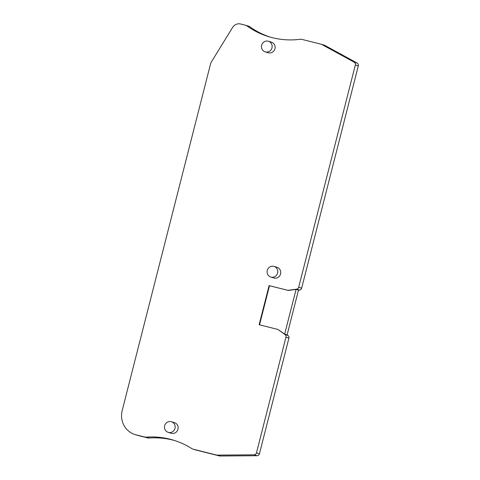 <?xml version="1.0" encoding="UTF-8"?>
<svg xmlns="http://www.w3.org/2000/svg" width="480" height="480" viewBox="0 0 480 480"><rect width="100%" height="100%" fill="white"/><g stroke="black" fill="none" stroke-linecap="round" stroke-linejoin="round"><path stroke-width="0.72" d="M321.12 44.214A5.046 4.848 -73.3 0 0 320.916 44.16L301.92 39.39A5.046 4.848 -73.3 0 0 300.174 39.288A80.76 77.55 106.7 0 1 269.004 36.768A80.76 77.55 106.7 0 1 246.936 25.92A5.046 4.848 -73.3 0 0 245.352 25.182L240.642 24A7.572 7.272 -73.3 0 0 232.644 27.384L211.662 61.47A10.092 9.696 -73.3 0 0 210.432 64.374L122.196 410.544A20.19 19.386 -73.3 0 0 135.198 434.604A20.19 19.386 -73.3 0 0 136.014 434.832L144.696 437.01A5.046 4.848 -73.3 0 0 146.178 437.142A80.76 77.55 106.7 0 1 173.184 440.082A80.76 77.55 106.7 0 1 191.784 448.59A5.046 4.848 -73.3 0 0 193.152 449.178L216.198 454.968A5.046 4.848 -73.3 0 0 217.374 455.112L254.076 454.824A2.526 2.424 -73.3 0 0 256.464 452.904L285.942 337.248A2.526 2.424 -73.3 0 0 285.018 334.59L277.926 329.454L259.122 324.732L269.094 285.606L287.898 290.328L296.598 289.158A2.526 2.424 -73.3 0 0 298.686 287.256L355.344 64.986A2.526 2.424 -73.3 0 0 354.168 62.166L322.014 44.592A5.046 4.848 -73.3 0 0 321.12 44.214L324.084 45.108A5.046 4.848 -73.3 0 1 324.984 45.48L357.132 63.054A2.526 2.424 -73.3 0 1 358.308 65.874L301.656 288.144A2.526 2.424 -73.3 0 1 299.562 290.046L298.488 290.19M270.492 37.2A80.76 77.55 106.7 0 1 249.906 26.808A5.046 4.848 -73.3 0 0 248.526 26.13L245.556 25.242M135.198 434.604L138.162 435.498A20.19 19.386 -73.3 0 0 138.978 435.72L147.66 437.904A5.046 4.848 -73.3 0 0 149.142 438.03A80.76 77.55 106.7 0 1 174.66 440.544M192.948 449.124L195.912 450.018A5.046 4.848 -73.3 0 0 196.116 450.072L219.168 455.862A5.046 4.848 -73.3 0 0 220.344 456L257.046 455.718A2.526 2.424 -73.3 0 0 259.434 453.792L288.912 338.136A2.526 2.424 -73.3 0 0 287.982 335.478L285.018 334.59M287.106 334.842L287.982 335.478M277.926 329.454L284.664 334.158L296.076 289.404L288.306 290.448L269.496 285.726L259.53 324.834M296.076 289.404L298.5 290.13L287.094 334.89L284.664 334.158M168.222 432.36L171.192 433.254A5.55 5.334 -73.3 0 0 177.93 429.354A5.55 5.334 -73.3 0 0 174.384 422.616L171.414 421.728A5.55 5.334 -73.3 0 0 164.682 425.628A5.55 5.334 -73.3 0 0 168.45 432.426A5.55 5.334 -73.3 0 0 174.96 428.46A5.55 5.334 -73.3 0 0 171.414 421.728M265.212 51.876L268.176 52.764A5.55 5.334 -73.3 0 0 274.914 48.864A5.55 5.334 -73.3 0 0 271.368 42.132L268.398 41.238A5.55 5.334 -73.3 0 0 261.666 45.144A5.55 5.334 -73.3 0 0 265.434 51.936A5.55 5.334 -73.3 0 0 271.944 47.97A5.55 5.334 -73.3 0 0 268.398 41.238M270.84 277.044L273.81 277.938A5.55 5.334 -73.3 0 0 280.548 274.038A5.55 5.334 -73.3 0 0 277.002 267.3L274.032 266.412A5.55 5.334 -73.3 0 0 267.3 270.312A5.55 5.334 -73.3 0 0 271.068 277.11A5.55 5.334 -73.3 0 0 277.578 273.144A5.55 5.334 -73.3 0 0 274.032 266.412M269.094 285.606L269.496 285.726M287.898 290.328L288.306 290.448M299.562 290.046L296.598 289.158M301.656 288.144L298.686 287.256M358.308 65.874L355.344 64.986M357.132 63.054L354.168 62.166M324.984 45.48L322.014 44.592M249.906 26.808L246.936 25.92M138.978 435.72L136.014 434.832M147.66 437.904L144.696 437.01M149.142 438.03L146.178 437.142M196.116 450.072L193.152 449.178M219.168 455.862L216.198 454.968M220.344 456L217.374 455.112M257.046 455.718L254.076 454.824M259.434 453.792L256.464 452.904M288.912 338.136L285.942 337.248"/></g></svg>
